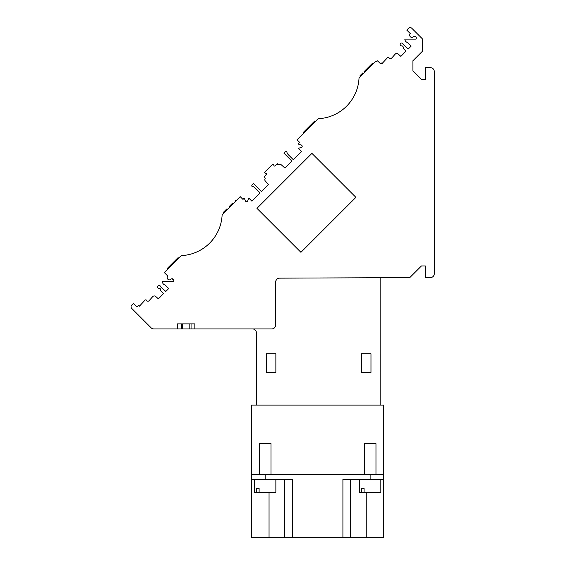 <?xml version="1.0" encoding="UTF-8"?>
<svg xmlns="http://www.w3.org/2000/svg" width="566" height="566" viewBox="0 0 566 566"><rect width="100%" height="100%" fill="white"/><g stroke="black" fill="none" stroke-linecap="round" stroke-linejoin="round"><path stroke-width="0.85" d="M256.363 488.324L259.108 488.324L256.363 488.324L256.363 492.215L275.861 492.215L275.861 479.381M259.108 492.215L259.108 488.324M254.474 479.381L254.474 492.215L256.363 492.215M361.334 488.324L364.08 488.324L361.334 488.324L361.334 492.215L380.833 492.215L380.833 479.381M364.08 492.215L364.08 488.324M359.445 479.381L359.445 492.215L361.334 492.215M269.048 492.215L269.048 537.7L251.552 537.7L251.552 474.718L383.734 474.718L383.734 537.7L366.244 537.7L366.244 492.215M269.048 537.7L366.244 537.7M284.599 479.381L284.599 537.7L284.599 479.381M350.694 479.381L350.694 537.7M303.235 132.501L311.484 124.251L312.029 124.803L301.855 134.977L303.786 133.052L303.235 132.501M168.675 268.157L174.399 262.44M167.154 268.581L175.403 260.332L175.948 260.884L167.706 269.133L167.154 268.581M167.699 269.133L175.948 260.884M229.343 206.392L232.718 203.017M363.988 71.748L372.237 63.498L372.789 64.05L364.539 72.292L363.988 71.748M363.344 73.488L362.792 72.943L363.344 73.488L360.535 76.297M362.792 72.943L360.641 75.094M361.596 75.236L361.051 74.684L360.04 75.695L360.584 76.247M360.726 75.009L361.271 75.561M360.04 75.695L360.584 76.254M314.731 121.004L315.283 121.556L314.731 121.004L315.234 121.598L312.425 124.407M311.93 123.805L312.482 124.357L311.923 123.812L312.941 122.794L313.486 123.346M312.616 123.119L313.161 123.671M314.682 121.053L312.531 123.204M226.209 209.526L226.768 210.064L226.159 209.569L226.711 210.12L223.938 212.894M224.971 211.868L224.419 211.316L223.4 212.335L223.903 212.929M224.094 211.642L224.638 212.193M226.159 209.569L224.009 211.719M223.959 212.88L223.4 212.335M177.413 323.872L194.845 323.872L194.845 328.924L177.413 328.924L177.413 323.872M181.41 323.872L181.41 328.924L181.41 323.872M182.705 323.872L182.705 328.924M189.815 323.872L189.815 328.924M191.053 323.872L191.053 328.924M361.391 353.743L361.391 372.407L370.978 372.407L370.978 353.743L361.391 353.743M370.978 372.407L370.978 353.743L370.971 372.407M380.826 372.407L380.826 353.743M194.845 328.924L271.779 328.924A3.891 3.891 -90 0 0 275.663 325.033L275.663 282.045C275.939 279.731 277.234 278.437 279.54 278.154L409.798 277.602L421.458 265.942L425.349 265.942L425.349 277.602L430.401 277.602A3.891 3.891 90 0 0 434.292 273.718L434.292 71.549A3.891 3.891 90 0 0 430.401 67.658L425.349 67.658L425.349 79.325L421.458 79.325L412.904 70.771L412.904 60.767L422.625 51.046L422.625 39.089L411.836 28.3A2.335 2.335 90 0 0 408.532 28.3L406.756 30.076L410.336 33.649A2.2 2.2 -90 0 0 410.336 36.762A2.2 2.2 -90 0 0 413.442 36.762A1.67 1.67 -90 0 1 415.805 36.762A1.67 1.67 -90 0 1 415.805 39.118L404.86 39.118A3.46 3.46 -90 0 0 407.669 42.521L411.213 46.058L408.291 48.98L403.141 44.389A1.486 1.486 -90 0 0 400.197 44.219A1.486 1.486 -90 0 0 401.131 45.924A1.606 1.606 -90 0 1 403.07 48.195L405.992 51.117L400.877 56.395L398.223 54.032A2.2 2.2 -90 0 0 395.294 54.032L391.559 58.22A1.486 1.486 -90 0 1 389.146 57.944A1.068 1.068 -90 0 0 387.264 57.944L381.944 63.668L381.13 62.854L380.366 63.618L377.579 60.824L376.744 61.538L375.98 60.859L359.042 77.797A42.768 42.768 90 0 1 318.12 118.711L297.037 139.795L299.846 142.604C297.652 143.63 297.971 144.38 300.815 144.846A1.62 1.62 -90 0 1 302.095 146.983L299.195 148.094A0.63 0.63 -90 0 0 299.407 149.311L301.593 151.497L293.344 159.746L288.221 154.624A4.733 4.733 -90 0 1 286.849 151.589A1.62 1.62 -90 0 0 285.08 151.752L283.814 153.018L291.879 161.084L284.995 168.095L281.288 164.826A1.62 1.62 -90 0 0 279.512 164.579A1.62 1.62 -90 0 1 277.283 163.659L274.708 166.036A0.63 0.63 -90 0 1 273.887 165.258L272.72 164.119L264.52 172.319L265.659 173.486A0.63 0.63 -90 0 1 266.437 174.307L264.06 176.882A1.62 1.62 -90 0 1 264.98 179.111A1.62 1.62 -90 0 0 265.228 180.887L268.503 184.594L261.485 191.478L253.419 183.412L252.16 184.679A1.62 1.62 -90 0 0 251.99 186.447A4.733 4.733 -90 0 1 255.025 187.82L260.148 192.942L251.905 201.192L249.712 199.006A0.63 0.63 -90 0 0 248.495 198.793L247.384 201.694A1.62 1.62 -90 0 1 245.248 200.414L244.187 198.008L243.005 199.444L240.196 196.635L222.134 214.698A42.768 42.768 90 0 1 181.212 255.62L164.289 272.55L167.861 276.123A2.2 2.2 -90 0 0 167.861 279.236A2.2 2.2 -90 0 0 170.974 279.236A1.67 1.67 -90 0 1 173.33 279.236A1.67 1.67 -90 0 1 173.33 281.592L162.392 281.592A3.46 3.46 -90 0 0 165.194 284.988L168.739 288.533L165.817 291.455L160.666 286.863A1.486 1.486 -90 0 0 157.73 286.693A1.486 1.486 -90 0 0 158.657 288.398A1.606 1.606 -90 0 1 160.602 290.662L163.517 293.584L158.402 298.869L155.749 296.499A2.2 2.2 -90 0 0 152.827 296.499L149.091 300.695A1.486 1.486 -90 0 1 146.672 300.419A1.068 1.068 -90 0 0 144.79 300.419L139.469 306.135L138.656 305.322L137.071 306.913L133.498 303.341L131.722 305.116A2.335 2.335 90 0 0 131.722 308.413L151.094 327.785A3.891 3.891 90 0 0 153.846 328.924L177.413 328.924M256.419 405.122L256.419 332.808A3.891 3.891 90 0 0 252.535 328.924L252.535 328.924M266.268 353.743L266.268 372.407L275.861 372.407L275.861 353.743L266.268 353.743M256.419 353.743L256.419 371.572M380.826 405.122L380.833 277.602M275.663 282.045A3.891 3.891 -90 0 1 279.54 278.154M300.935 252.33L256.95 208.345L311.93 153.365L355.915 197.35L300.935 252.33M298.183 167.112L270.69 194.598M349.165 103.352L349.172 103.359A42.768 42.768 90 0 0 356.269 91.211L356.276 91.211A42.768 42.768 90 0 1 349.165 103.352L349.172 103.359A42.768 42.768 90 0 0 356.269 91.211A42.768 42.768 90 0 1 349.165 103.352L349.172 103.359A42.768 42.768 90 0 0 356.269 91.211A42.768 42.768 90 0 1 349.165 103.352M349.172 103.352L349.172 103.359A42.768 42.768 90 0 0 356.269 91.211A42.768 42.768 90 0 1 349.172 103.352L349.172 103.352A42.768 42.768 90 0 0 356.276 91.211A42.768 42.768 90 0 1 349.172 103.352L349.172 103.352A42.768 42.768 90 0 0 356.276 91.211A42.768 42.768 90 0 1 349.172 103.352L349.172 103.352A42.768 42.768 90 0 0 356.276 91.211A42.768 42.768 90 0 1 349.172 103.352L349.18 103.352A42.768 42.768 90 0 0 356.276 91.211A42.768 42.768 90 0 1 349.172 103.352L349.18 103.352M331.527 115.952L331.527 115.952A42.768 42.768 90 0 0 343.668 108.849L343.675 108.849A42.768 42.768 90 0 1 331.527 115.952L331.527 115.952A42.768 42.768 90 0 0 343.668 108.849A42.768 42.768 90 0 1 331.527 115.952L331.527 115.952A42.768 42.768 90 0 0 343.675 108.849A42.768 42.768 90 0 1 331.527 115.952L331.535 115.952A42.768 42.768 90 0 0 343.675 108.849A42.768 42.768 90 0 1 331.527 115.952L331.535 115.952A42.768 42.768 90 0 0 343.675 108.849A42.768 42.768 90 0 1 331.535 115.952L331.535 115.952A42.768 42.768 90 0 0 343.675 108.849A42.768 42.768 90 0 1 331.535 115.952L331.535 115.952A42.768 42.768 90 0 0 343.675 108.849A42.768 42.768 90 0 1 331.535 115.952L331.535 115.952A42.768 42.768 90 0 0 343.675 108.849A42.768 42.768 90 0 1 331.535 115.952L331.535 115.952M303.779 133.052L301.855 134.977L303.786 133.052M299.839 142.604L299.846 142.604C297.638 143.63 297.964 144.38 300.801 144.846L300.815 144.846M244.187 198.008L242.998 199.437M212.264 240.26L212.264 240.26A42.768 42.768 90 0 0 219.36 228.112L219.375 228.112A42.768 42.768 90 0 1 212.264 240.26L212.264 240.26A42.768 42.768 90 0 0 219.367 228.112A42.768 42.768 90 0 1 212.264 240.26L212.271 240.26A42.768 42.768 90 0 0 219.367 228.112A42.768 42.768 90 0 1 212.264 240.26L212.271 240.26A42.768 42.768 90 0 0 219.367 228.112A42.768 42.768 90 0 1 212.264 240.26L212.271 240.26A42.768 42.768 90 0 0 219.367 228.112A42.768 42.768 90 0 1 212.264 240.26L212.271 240.26A42.768 42.768 90 0 0 219.367 228.112A42.768 42.768 90 0 1 212.264 240.26L212.271 240.26A42.768 42.768 90 0 0 219.367 228.112A42.768 42.768 90 0 1 212.264 240.26L212.264 240.26A42.768 42.768 90 0 0 219.367 228.112A42.768 42.768 90 0 1 212.264 240.26L212.271 240.26M194.619 252.853L194.626 252.861A42.768 42.768 90 0 0 206.767 245.757L206.774 245.757A42.768 42.768 90 0 1 194.619 252.853L194.626 252.861A42.768 42.768 90 0 0 206.767 245.757A42.768 42.768 90 0 1 194.619 252.853L194.626 252.861A42.768 42.768 90 0 0 206.767 245.757A42.768 42.768 90 0 1 194.626 252.853L194.626 252.861A42.768 42.768 90 0 0 206.767 245.757A42.768 42.768 90 0 1 194.626 252.853L194.626 252.861A42.768 42.768 90 0 0 206.767 245.757A42.768 42.768 90 0 1 194.626 252.853L194.626 252.861A42.768 42.768 90 0 0 206.767 245.757A42.768 42.768 90 0 1 194.626 252.853L194.626 252.861A42.768 42.768 90 0 0 206.767 245.757A42.768 42.768 90 0 1 194.626 252.853L194.626 252.861A42.768 42.768 90 0 0 206.774 245.757A42.768 42.768 90 0 1 194.626 252.853L194.626 252.861M173.812 280.34L172.142 278.748L173.812 280.326M173.727 279.866L173.819 280.347M271.001 474.718L271.001 443.617L259.334 443.617L259.334 474.718M375.973 474.718L375.973 443.617L364.306 443.617L364.306 474.718M342.911 537.7L342.911 479.381L383.734 479.381M251.552 479.381L292.374 479.381L292.374 537.7M383.734 474.718L383.734 405.122L251.552 405.122L251.552 474.718M178.099 257.636L178.658 258.174L178.099 257.636L178.601 258.23L175.842 260.99M176.861 259.978L176.309 259.426L175.297 260.438M175.984 259.752L176.535 260.303M178.057 257.679L175.906 259.829M370.129 479.381L370.129 474.718M265.157 474.718L265.157 479.381M226.945 208.79L227.49 209.342M235.47 200.265L236.022 200.81"/></g></svg>
